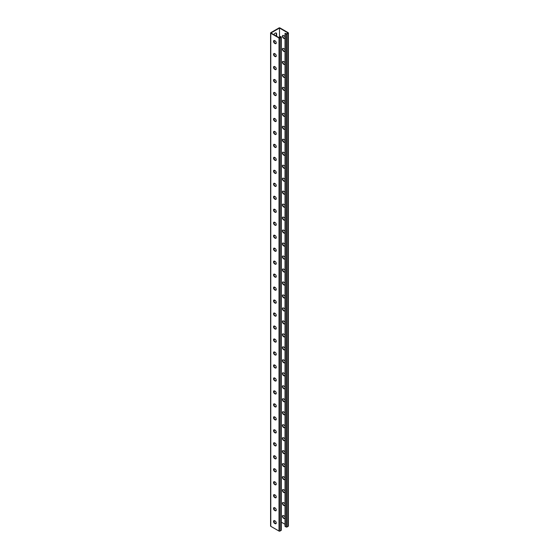 <?xml version="1.0" encoding="UTF-8"?>
<svg xmlns="http://www.w3.org/2000/svg" width="559" height="559" viewBox="0 0 559 559"><rect width="100%" height="100%" fill="white"/><g stroke="black" fill="none" stroke-linecap="round" stroke-linejoin="round"><path stroke-width="0.84" d="M279.5 28.048L279.5 37.907L270.961 32.981L279.5 28.048L288.039 32.981L286.578 33.819L285.006 33.302L285.006 526.347L286.075 526.962L286.075 33.917L285.006 33.302M275.161 40.933A1.984 1.146 -60 0 1 274.238 40.989A1.984 1.146 -60 0 1 273.966 40.702M273.98 34.721A1.984 1.146 -60 0 1 276.223 33.009A1.984 1.146 -60 0 1 276.635 33.917L276.635 36.251M275.161 53.909A1.984 1.146 -60 0 1 274.238 53.964A1.984 1.146 -60 0 1 273.966 53.678M275.161 261.507A1.984 1.146 -60 0 1 274.238 261.563A1.984 1.146 -60 0 1 273.966 261.277M275.161 274.476A1.984 1.146 -60 0 1 274.238 274.539A1.984 1.146 -60 0 1 273.966 274.252M275.161 248.531A1.984 1.146 -60 0 1 274.238 248.587A1.984 1.146 -60 0 1 273.966 248.301M275.161 235.556A1.984 1.146 -60 0 1 274.238 235.612A1.984 1.146 -60 0 1 273.966 235.325M275.161 222.58A1.984 1.146 -60 0 1 274.238 222.636A1.984 1.146 -60 0 1 273.966 222.349M275.161 209.604A1.984 1.146 -60 0 1 274.238 209.667A1.984 1.146 -60 0 1 273.966 209.373M275.161 196.628A1.984 1.146 -60 0 1 274.238 196.691A1.984 1.146 -60 0 1 273.966 196.405M275.161 183.652A1.984 1.146 -60 0 1 274.238 183.715A1.984 1.146 -60 0 1 273.966 183.429M275.161 170.684A1.984 1.146 -60 0 1 274.238 170.74A1.984 1.146 -60 0 1 273.966 170.453M275.161 157.708A1.984 1.146 -60 0 1 274.238 157.764A1.984 1.146 -60 0 1 273.966 157.477M275.161 144.732A1.984 1.146 -60 0 1 274.238 144.788A1.984 1.146 -60 0 1 273.966 144.501M275.161 131.756A1.984 1.146 -60 0 1 274.238 131.812A1.984 1.146 -60 0 1 273.966 131.526M275.161 118.781A1.984 1.146 -60 0 1 274.238 118.843A1.984 1.146 -60 0 1 273.966 118.55M275.161 105.805A1.984 1.146 -60 0 1 274.238 105.868A1.984 1.146 -60 0 1 273.966 105.574M275.161 92.829A1.984 1.146 -60 0 1 274.238 92.892A1.984 1.146 -60 0 1 273.966 92.605M275.161 79.853A1.984 1.146 -60 0 1 274.238 79.916A1.984 1.146 -60 0 1 273.966 79.63M275.161 66.884A1.984 1.146 -60 0 1 274.238 66.94A1.984 1.146 -60 0 1 273.966 66.654M276.048 523.601A1.656 0.957 60 0 1 275.412 523.455L276.244 522.972M273.966 520.771A1.984 1.146 120 0 0 274.238 521.058A1.984 1.146 120 0 0 275.161 521.002M273.966 507.796A1.984 1.146 120 0 0 274.238 508.089A1.984 1.146 120 0 0 275.161 508.026M273.966 300.197A1.984 1.146 120 0 0 274.238 300.49A1.984 1.146 120 0 0 275.161 300.428M273.966 287.228A1.984 1.146 120 0 0 274.238 287.515A1.984 1.146 120 0 0 275.161 287.452M273.966 313.173A1.984 1.146 120 0 0 274.238 313.466A1.984 1.146 120 0 0 275.161 313.403M273.966 326.149A1.984 1.146 120 0 0 274.238 326.435A1.984 1.146 120 0 0 275.161 326.379M273.966 339.124A1.984 1.146 120 0 0 274.238 339.411A1.984 1.146 120 0 0 275.161 339.355M273.966 352.1A1.984 1.146 120 0 0 274.238 352.387A1.984 1.146 120 0 0 275.161 352.331M273.966 365.076A1.984 1.146 120 0 0 274.238 365.362A1.984 1.146 120 0 0 275.161 365.306M273.966 378.052A1.984 1.146 120 0 0 274.238 378.338A1.984 1.146 120 0 0 275.161 378.275M273.966 391.027A1.984 1.146 120 0 0 274.238 391.314A1.984 1.146 120 0 0 275.161 391.251M273.966 403.996A1.984 1.146 120 0 0 274.238 404.29A1.984 1.146 120 0 0 275.161 404.227M273.966 416.972A1.984 1.146 120 0 0 274.238 417.259A1.984 1.146 120 0 0 275.161 417.203M273.966 429.948A1.984 1.146 120 0 0 274.238 430.234A1.984 1.146 120 0 0 275.161 430.178M273.966 442.924A1.984 1.146 120 0 0 274.238 443.21A1.984 1.146 120 0 0 275.161 443.154M273.966 455.899A1.984 1.146 120 0 0 274.238 456.186A1.984 1.146 120 0 0 275.161 456.13M273.966 468.875A1.984 1.146 120 0 0 274.238 469.162A1.984 1.146 120 0 0 275.161 469.099M273.966 481.851A1.984 1.146 120 0 0 274.238 482.137A1.984 1.146 120 0 0 275.161 482.075M273.966 494.82A1.984 1.146 120 0 0 274.238 495.113A1.984 1.146 120 0 0 275.161 495.05M274.825 40.737A1.984 1.146 -60 0 1 274.085 40.87M276.041 32.939A1.984 1.146 -60 0 1 276.3 33.722L276.3 36.062M274.825 53.713A1.984 1.146 -60 0 1 274.085 53.846M274.825 261.312A1.984 1.146 -60 0 1 274.085 261.444M274.825 274.28A1.984 1.146 -60 0 1 274.085 274.413M274.825 248.336A1.984 1.146 -60 0 1 274.085 248.469M274.825 235.36A1.984 1.146 -60 0 1 274.085 235.493M274.825 222.384A1.984 1.146 -60 0 1 274.085 222.517M274.825 209.408A1.984 1.146 -60 0 1 274.085 209.541M274.825 196.433A1.984 1.146 -60 0 1 274.085 196.565M274.825 183.457A1.984 1.146 -60 0 1 274.085 183.59M274.825 170.481A1.984 1.146 -60 0 1 274.085 170.614M274.825 157.512A1.984 1.146 -60 0 1 274.085 157.645M274.825 144.536A1.984 1.146 -60 0 1 274.085 144.669M274.825 131.561A1.984 1.146 -60 0 1 274.085 131.693M274.825 118.585A1.984 1.146 -60 0 1 274.085 118.718M274.825 105.609A1.984 1.146 -60 0 1 274.085 105.742M274.825 92.633A1.984 1.146 -60 0 1 274.085 92.766M274.825 79.657A1.984 1.146 -60 0 1 274.085 79.79M274.825 66.689A1.984 1.146 -60 0 1 274.085 66.821M270.584 32.981A0.713 0.412 0 0 0 270.794 33.267L278.997 38.005A0.713 0.412 0 0 0 280.003 38.005L281.128 37.355A0.713 0.412 0 0 0 281.338 37.062L281.338 530.107A0.713 0.412 0 0 1 281.128 530.4L280.003 531.05A0.713 0.412 0 0 1 278.997 531.05L270.794 526.312A0.713 0.412 0 0 1 270.584 526.019L270.584 32.981A0.713 0.412 0 0 1 270.794 32.688L278.997 27.95A0.713 0.412 180 0 1 280.003 27.95L288.206 32.688A0.713 0.412 180 0 1 288.206 33.267L287.081 33.917A0.713 0.412 180 0 1 286.075 33.917M274.085 520.939A1.984 1.146 120 0 0 274.825 520.806M274.085 507.963A1.984 1.146 120 0 0 274.825 507.831M274.085 300.365A1.984 1.146 120 0 0 274.825 300.232M274.085 287.389A1.984 1.146 120 0 0 274.825 287.256M274.085 313.34A1.984 1.146 120 0 0 274.825 313.208M274.085 326.316A1.984 1.146 120 0 0 274.825 326.183M274.085 339.292A1.984 1.146 120 0 0 274.825 339.159M274.085 352.268A1.984 1.146 120 0 0 274.825 352.135M274.085 365.237A1.984 1.146 120 0 0 274.825 365.104M274.085 378.212A1.984 1.146 120 0 0 274.825 378.08M274.085 391.188A1.984 1.146 120 0 0 274.825 391.055M274.085 404.164A1.984 1.146 120 0 0 274.825 404.031M274.085 417.14A1.984 1.146 120 0 0 274.825 417.007M274.085 430.116A1.984 1.146 120 0 0 274.825 429.983M274.085 443.091A1.984 1.146 120 0 0 274.825 442.959M274.085 456.067A1.984 1.146 120 0 0 274.825 455.934M274.085 469.036A1.984 1.146 120 0 0 274.825 468.903M274.085 482.012A1.984 1.146 120 0 0 274.825 481.879M274.085 494.988A1.984 1.146 120 0 0 274.825 494.855M285.006 270.682A1.656 0.957 -120 0 0 283.951 269.305L283.588 269.096A1.656 0.957 -120 0 0 282.763 269.012A1.656 0.957 -120 0 0 282.512 270.339A1.656 0.957 -120 0 0 283.588 271.793L283.951 272.002A1.656 0.957 -120 0 0 284.776 272.079A1.656 0.957 -120 0 0 285.006 271.842M285.006 257.706A1.656 0.957 -120 0 0 283.951 256.329L283.588 256.12A1.656 0.957 -120 0 0 282.763 256.036A1.656 0.957 -120 0 0 282.512 257.364A1.656 0.957 -120 0 0 283.588 258.817L283.951 259.027A1.656 0.957 -120 0 0 284.776 259.11A1.656 0.957 -120 0 0 285.006 258.866M285.006 244.737A1.656 0.957 -120 0 0 283.951 243.354L283.588 243.144A1.656 0.957 -120 0 0 282.763 243.06A1.656 0.957 -120 0 0 282.512 244.388A1.656 0.957 -120 0 0 283.588 245.841L283.951 246.051A1.656 0.957 -120 0 0 284.776 246.135A1.656 0.957 -120 0 0 285.006 245.89M285.006 231.761A1.656 0.957 -120 0 0 283.951 230.378L283.588 230.168A1.656 0.957 -120 0 0 282.763 230.084A1.656 0.957 -120 0 0 282.512 231.412A1.656 0.957 -120 0 0 283.588 232.865L283.951 233.075A1.656 0.957 -120 0 0 284.776 233.159A1.656 0.957 -120 0 0 285.006 232.914M285.006 218.786A1.656 0.957 -120 0 0 283.951 217.402L283.588 217.192A1.656 0.957 -120 0 0 282.763 217.116A1.656 0.957 -120 0 0 282.512 218.436A1.656 0.957 -120 0 0 283.588 219.897L283.951 220.099A1.656 0.957 -120 0 0 284.776 220.183A1.656 0.957 -120 0 0 285.006 219.939M285.006 205.81A1.656 0.957 -120 0 0 283.951 204.426L283.588 204.217A1.656 0.957 -120 0 0 282.763 204.14A1.656 0.957 -120 0 0 282.512 205.46A1.656 0.957 -120 0 0 283.588 206.921L283.951 207.123A1.656 0.957 -120 0 0 284.776 207.207A1.656 0.957 -120 0 0 285.006 206.963M285.006 192.834A1.656 0.957 -120 0 0 283.951 191.451L283.588 191.248A1.656 0.957 -120 0 0 282.763 191.164A1.656 0.957 -120 0 0 282.512 192.485A1.656 0.957 -120 0 0 283.588 193.945L283.951 194.155A1.656 0.957 -120 0 0 284.776 194.232A1.656 0.957 -120 0 0 285.006 193.987M285.006 179.858A1.656 0.957 -120 0 0 283.951 178.475L283.588 178.272A1.656 0.957 -120 0 0 282.763 178.188A1.656 0.957 -120 0 0 282.512 179.516A1.656 0.957 -120 0 0 283.588 180.969L283.951 181.179A1.656 0.957 -120 0 0 284.776 181.256A1.656 0.957 -120 0 0 285.006 181.011M285.006 166.882A1.656 0.957 -120 0 0 283.951 165.506L283.588 165.296A1.656 0.957 -120 0 0 282.763 165.212A1.656 0.957 -120 0 0 282.512 166.54A1.656 0.957 -120 0 0 283.588 167.993L283.951 168.203A1.656 0.957 -120 0 0 284.776 168.287A1.656 0.957 -120 0 0 285.006 168.042M285.02 153.942A1.656 0.957 -120 0 0 283.951 152.53L283.588 152.321A1.656 0.957 -120 0 0 282.763 152.237A1.656 0.957 -120 0 0 282.512 153.564A1.656 0.957 -120 0 0 283.588 155.018L283.951 155.227A1.656 0.957 -120 0 0 284.776 155.311A1.656 0.957 -120 0 0 285.083 154.871M285.02 140.966A1.656 0.957 -120 0 0 283.951 139.554L283.588 139.345A1.656 0.957 -120 0 0 282.763 139.261A1.656 0.957 -120 0 0 282.512 140.588A1.656 0.957 -120 0 0 283.588 142.042L283.951 142.252A1.656 0.957 -120 0 0 284.776 142.335A1.656 0.957 -120 0 0 285.083 141.895M285.02 127.997A1.656 0.957 -120 0 0 283.951 126.579L283.588 126.369A1.656 0.957 -120 0 0 282.763 126.292A1.656 0.957 -120 0 0 282.512 127.613A1.656 0.957 -120 0 0 283.588 129.066L283.951 129.276A1.656 0.957 -120 0 0 284.776 129.36A1.656 0.957 -120 0 0 285.083 128.919M285.02 115.021A1.656 0.957 -120 0 0 283.951 113.603L283.588 113.393A1.656 0.957 -120 0 0 282.763 113.316A1.656 0.957 -120 0 0 282.512 114.637A1.656 0.957 -120 0 0 283.588 116.097L283.951 116.3A1.656 0.957 -120 0 0 284.776 116.384A1.656 0.957 -120 0 0 285.083 115.944M285.02 102.045A1.656 0.957 -120 0 0 283.951 100.627L283.588 100.424A1.656 0.957 -120 0 0 282.763 100.34A1.656 0.957 -120 0 0 282.512 101.661A1.656 0.957 -120 0 0 283.588 103.122L283.951 103.324A1.656 0.957 -120 0 0 284.776 103.408A1.656 0.957 -120 0 0 285.083 102.968M285.02 89.07A1.656 0.957 -120 0 0 283.951 87.651L283.588 87.449A1.656 0.957 -120 0 0 282.763 87.365A1.656 0.957 -120 0 0 282.512 88.685A1.656 0.957 -120 0 0 283.588 90.146L283.951 90.355A1.656 0.957 -120 0 0 284.776 90.432A1.656 0.957 -120 0 0 285.083 89.992M285.02 76.094A1.656 0.957 -120 0 0 283.951 74.682L283.588 74.473A1.656 0.957 -120 0 0 282.763 74.389A1.656 0.957 -120 0 0 282.512 75.717A1.656 0.957 -120 0 0 283.588 77.17L283.951 77.38A1.656 0.957 -120 0 0 284.776 77.456A1.656 0.957 -120 0 0 285.083 77.023M285.02 63.118A1.656 0.957 -120 0 0 283.951 61.707L283.588 61.497A1.656 0.957 -120 0 0 282.763 61.413A1.656 0.957 -120 0 0 282.512 62.741A1.656 0.957 -120 0 0 283.588 64.194L283.951 64.404A1.656 0.957 -120 0 0 284.776 64.488A1.656 0.957 -120 0 0 285.083 64.047M285.02 50.142A1.656 0.957 -120 0 0 283.951 48.731L283.588 48.521A1.656 0.957 -120 0 0 282.763 48.437A1.656 0.957 -120 0 0 282.512 49.765A1.656 0.957 -120 0 0 283.588 51.218L283.951 51.428A1.656 0.957 -120 0 0 284.776 51.512A1.656 0.957 -120 0 0 285.083 51.072M285.02 37.174A1.656 0.957 -120 0 0 283.951 35.755L283.588 35.545A1.656 0.957 -120 0 0 282.763 35.462A1.656 0.957 -120 0 0 282.512 36.789A1.656 0.957 -120 0 0 283.588 38.243L283.951 38.452A1.656 0.957 -120 0 0 284.776 38.536A1.656 0.957 -120 0 0 285.083 38.096M281.338 522.155L285.055 524.3M285.006 284.81A1.656 0.957 60 0 1 284.776 285.055A1.656 0.957 60 0 1 283.951 284.978L283.588 284.769A1.656 0.957 60 0 1 282.512 283.308A1.656 0.957 60 0 1 282.763 281.988A1.656 0.957 60 0 1 283.588 282.071L283.951 282.274A1.656 0.957 60 0 1 285.006 283.658M285.006 297.786A1.656 0.957 60 0 1 284.776 298.031A1.656 0.957 60 0 1 283.951 297.947L283.588 297.744A1.656 0.957 60 0 1 282.512 296.284A1.656 0.957 60 0 1 282.763 294.963A1.656 0.957 60 0 1 283.588 295.047L283.951 295.25A1.656 0.957 60 0 1 285.006 296.633M285.006 310.762A1.656 0.957 60 0 1 284.776 311.007A1.656 0.957 60 0 1 283.951 310.923L283.588 310.72A1.656 0.957 60 0 1 282.512 309.26A1.656 0.957 60 0 1 282.763 307.939A1.656 0.957 60 0 1 283.588 308.016L283.951 308.226A1.656 0.957 60 0 1 285.006 309.609M285.006 323.738A1.656 0.957 60 0 1 284.776 323.982A1.656 0.957 60 0 1 283.951 323.899L283.588 323.689A1.656 0.957 60 0 1 282.512 322.236A1.656 0.957 60 0 1 282.763 320.915A1.656 0.957 60 0 1 283.588 320.992L283.951 321.201A1.656 0.957 60 0 1 285.006 322.585M285.006 336.714A1.656 0.957 60 0 1 284.776 336.958A1.656 0.957 60 0 1 283.951 336.874L283.588 336.665A1.656 0.957 60 0 1 282.512 335.211A1.656 0.957 60 0 1 282.763 333.884A1.656 0.957 60 0 1 283.588 333.968L283.951 334.177A1.656 0.957 60 0 1 285.006 335.561M285.006 349.689A1.656 0.957 60 0 1 284.776 349.934A1.656 0.957 60 0 1 283.951 349.85L283.588 349.641A1.656 0.957 60 0 1 282.512 348.187A1.656 0.957 60 0 1 282.763 346.859A1.656 0.957 60 0 1 283.588 346.943L283.951 347.153A1.656 0.957 60 0 1 285.006 348.53M285.006 362.665A1.656 0.957 60 0 1 284.776 362.91A1.656 0.957 60 0 1 283.951 362.826L283.588 362.616A1.656 0.957 60 0 1 282.512 361.163A1.656 0.957 60 0 1 282.763 359.835A1.656 0.957 60 0 1 283.588 359.919L283.951 360.129A1.656 0.957 60 0 1 285.006 361.505M285.006 375.634A1.656 0.957 60 0 1 284.776 375.879A1.656 0.957 60 0 1 283.951 375.802L283.588 375.592A1.656 0.957 60 0 1 282.512 374.139A1.656 0.957 60 0 1 282.763 372.811A1.656 0.957 60 0 1 283.588 372.895L283.951 373.098A1.656 0.957 60 0 1 285.006 374.481M285.006 388.61A1.656 0.957 60 0 1 284.776 388.854A1.656 0.957 60 0 1 283.951 388.778L283.588 388.568A1.656 0.957 60 0 1 282.512 387.108A1.656 0.957 60 0 1 282.763 385.787A1.656 0.957 60 0 1 283.588 385.871L283.951 386.073A1.656 0.957 60 0 1 285.006 387.457M285.083 401.39A1.656 0.957 60 0 1 284.776 401.83A1.656 0.957 60 0 1 283.951 401.746L283.588 401.544A1.656 0.957 60 0 1 282.512 400.083A1.656 0.957 60 0 1 282.763 398.763A1.656 0.957 60 0 1 283.588 398.84L283.951 399.049A1.656 0.957 60 0 1 285.02 400.468M285.083 414.366A1.656 0.957 60 0 1 284.776 414.806A1.656 0.957 60 0 1 283.951 414.722L283.588 414.519A1.656 0.957 60 0 1 282.512 413.059A1.656 0.957 60 0 1 282.763 411.738A1.656 0.957 60 0 1 283.588 411.815L283.951 412.025A1.656 0.957 60 0 1 285.02 413.443M285.083 427.342A1.656 0.957 60 0 1 284.776 427.782A1.656 0.957 60 0 1 283.951 427.698L283.588 427.488A1.656 0.957 60 0 1 282.512 426.035A1.656 0.957 60 0 1 282.763 424.707A1.656 0.957 60 0 1 283.588 424.791L283.951 425.001A1.656 0.957 60 0 1 285.02 426.419M285.083 440.317A1.656 0.957 60 0 1 284.776 440.758A1.656 0.957 60 0 1 283.951 440.674L283.588 440.464A1.656 0.957 60 0 1 282.512 439.011A1.656 0.957 60 0 1 282.763 437.683A1.656 0.957 60 0 1 283.588 437.767L283.951 437.976A1.656 0.957 60 0 1 285.02 439.388M285.083 453.293A1.656 0.957 60 0 1 284.776 453.733A1.656 0.957 60 0 1 283.951 453.649L283.588 453.44A1.656 0.957 60 0 1 282.512 451.986A1.656 0.957 60 0 1 282.763 450.659A1.656 0.957 60 0 1 283.588 450.743L283.951 450.952A1.656 0.957 60 0 1 285.02 452.364M285.083 466.269A1.656 0.957 60 0 1 284.776 466.702A1.656 0.957 60 0 1 283.951 466.625L283.588 466.416A1.656 0.957 60 0 1 282.512 464.962A1.656 0.957 60 0 1 282.763 463.635A1.656 0.957 60 0 1 283.588 463.718L283.951 463.928A1.656 0.957 60 0 1 285.02 465.34M285.083 479.238A1.656 0.957 60 0 1 284.776 479.678A1.656 0.957 60 0 1 283.951 479.601L283.588 479.391A1.656 0.957 60 0 1 282.512 477.931A1.656 0.957 60 0 1 282.763 476.61A1.656 0.957 60 0 1 283.588 476.694L283.951 476.897A1.656 0.957 60 0 1 285.02 478.315M285.083 492.213A1.656 0.957 60 0 1 284.776 492.654A1.656 0.957 60 0 1 283.951 492.57L283.588 492.367A1.656 0.957 60 0 1 282.512 490.907A1.656 0.957 60 0 1 282.763 489.586A1.656 0.957 60 0 1 283.588 489.67L283.951 489.873A1.656 0.957 60 0 1 285.02 491.291M285.083 505.189A1.656 0.957 60 0 1 284.776 505.629A1.656 0.957 60 0 1 283.951 505.546L283.588 505.343A1.656 0.957 60 0 1 282.512 503.883A1.656 0.957 60 0 1 282.763 502.562A1.656 0.957 60 0 1 283.588 502.639L283.951 502.848A1.656 0.957 60 0 1 285.02 504.267M285.083 518.165A1.656 0.957 60 0 1 284.776 518.605A1.656 0.957 60 0 1 283.951 518.521L283.588 518.319A1.656 0.957 60 0 1 282.512 516.858A1.656 0.957 60 0 1 282.763 515.538A1.656 0.957 60 0 1 283.588 515.615L283.951 515.824A1.656 0.957 60 0 1 285.02 517.243M284.929 271.953A1.656 0.957 60 0 1 284.286 271.807L283.93 271.597A1.656 0.957 60 0 1 282.896 270.297A1.656 0.957 60 0 1 282.952 268.942M284.929 258.978A1.656 0.957 60 0 1 284.286 258.831L283.93 258.621A1.656 0.957 60 0 1 282.896 257.322A1.656 0.957 60 0 1 282.952 255.973M284.929 246.002A1.656 0.957 60 0 1 284.286 245.855L283.93 245.646A1.656 0.957 60 0 1 282.896 244.346A1.656 0.957 60 0 1 282.952 242.997M284.929 233.033A1.656 0.957 60 0 1 284.286 232.879L283.93 232.677A1.656 0.957 60 0 1 282.896 231.37A1.656 0.957 60 0 1 282.952 230.022M284.929 220.057A1.656 0.957 60 0 1 284.286 219.904L283.93 219.701A1.656 0.957 60 0 1 282.896 218.394A1.656 0.957 60 0 1 282.952 217.046M284.929 207.082A1.656 0.957 60 0 1 284.286 206.935L283.93 206.725A1.656 0.957 60 0 1 282.896 205.426A1.656 0.957 60 0 1 282.952 204.07M284.929 194.106A1.656 0.957 60 0 1 284.286 193.959L283.93 193.749A1.656 0.957 60 0 1 282.896 192.45A1.656 0.957 60 0 1 282.952 191.094M284.929 181.13A1.656 0.957 60 0 1 284.286 180.983L283.93 180.774A1.656 0.957 60 0 1 282.896 179.474A1.656 0.957 60 0 1 282.952 178.118M284.929 168.154A1.656 0.957 60 0 1 284.286 168.007L283.93 167.798A1.656 0.957 60 0 1 282.896 166.498A1.656 0.957 60 0 1 282.952 165.15M284.929 155.178A1.656 0.957 60 0 1 284.286 155.032L283.93 154.822A1.656 0.957 60 0 1 282.896 153.522A1.656 0.957 60 0 1 282.952 152.174M284.929 142.21A1.656 0.957 60 0 1 284.286 142.056L283.93 141.853A1.656 0.957 60 0 1 282.896 140.547A1.656 0.957 60 0 1 282.952 139.198M284.929 129.234A1.656 0.957 60 0 1 284.286 129.08L283.93 128.877A1.656 0.957 60 0 1 282.896 127.571A1.656 0.957 60 0 1 282.952 126.222M284.929 116.258A1.656 0.957 60 0 1 284.286 116.104L283.93 115.902A1.656 0.957 60 0 1 282.896 114.602A1.656 0.957 60 0 1 282.952 113.246M284.929 103.282A1.656 0.957 60 0 1 284.286 103.135L283.93 102.926A1.656 0.957 60 0 1 282.896 101.626A1.656 0.957 60 0 1 282.952 100.271M284.929 90.306A1.656 0.957 60 0 1 284.286 90.16L283.93 89.95A1.656 0.957 60 0 1 282.896 88.65A1.656 0.957 60 0 1 282.952 87.295M284.929 77.331A1.656 0.957 60 0 1 284.286 77.184L283.93 76.974A1.656 0.957 60 0 1 282.896 75.675A1.656 0.957 60 0 1 282.952 74.319M284.929 64.355A1.656 0.957 60 0 1 284.286 64.208L283.93 63.999A1.656 0.957 60 0 1 282.896 62.699A1.656 0.957 60 0 1 282.952 61.35M284.929 51.379A1.656 0.957 60 0 1 284.286 51.232L283.93 51.023A1.656 0.957 60 0 1 282.896 49.723A1.656 0.957 60 0 1 282.952 48.374M284.929 38.41A1.656 0.957 60 0 1 284.286 38.257L283.93 38.054A1.656 0.957 60 0 1 282.896 36.747A1.656 0.957 60 0 1 282.952 35.399M282.952 281.918A1.656 0.957 -120 0 0 282.896 283.273A1.656 0.957 -120 0 0 283.93 284.573L284.286 284.783A1.656 0.957 -120 0 0 284.929 284.929M282.952 294.893A1.656 0.957 -120 0 0 282.896 296.249A1.656 0.957 -120 0 0 283.93 297.549L284.286 297.758A1.656 0.957 -120 0 0 284.929 297.905M282.952 307.869A1.656 0.957 -120 0 0 282.896 309.225A1.656 0.957 -120 0 0 283.93 310.524L284.286 310.727A1.656 0.957 -120 0 0 284.929 310.881M282.952 320.845A1.656 0.957 -120 0 0 282.896 322.194A1.656 0.957 -120 0 0 283.93 323.5L284.286 323.703A1.656 0.957 -120 0 0 284.929 323.857M282.952 333.821A1.656 0.957 -120 0 0 282.896 335.169A1.656 0.957 -120 0 0 283.93 336.476L284.286 336.679A1.656 0.957 -120 0 0 284.929 336.832M282.952 346.797A1.656 0.957 -120 0 0 282.896 348.145A1.656 0.957 -120 0 0 283.93 349.445L284.286 349.654A1.656 0.957 -120 0 0 284.929 349.801M282.952 359.772A1.656 0.957 -120 0 0 282.896 361.121A1.656 0.957 -120 0 0 283.93 362.421L284.286 362.63A1.656 0.957 -120 0 0 284.929 362.777M282.952 372.741A1.656 0.957 -120 0 0 282.896 374.097A1.656 0.957 -120 0 0 283.93 375.396L284.286 375.606A1.656 0.957 -120 0 0 284.929 375.753M282.952 385.717A1.656 0.957 -120 0 0 282.896 387.073A1.656 0.957 -120 0 0 283.93 388.372L284.286 388.582A1.656 0.957 -120 0 0 284.929 388.729M282.952 398.693A1.656 0.957 -120 0 0 282.896 400.048A1.656 0.957 -120 0 0 283.93 401.348L284.286 401.558A1.656 0.957 -120 0 0 284.929 401.704M282.952 411.669A1.656 0.957 -120 0 0 282.896 413.017A1.656 0.957 -120 0 0 283.93 414.324L284.286 414.526A1.656 0.957 -120 0 0 284.929 414.68M282.952 424.644A1.656 0.957 -120 0 0 282.896 425.993A1.656 0.957 -120 0 0 283.93 427.3L284.286 427.502A1.656 0.957 -120 0 0 284.929 427.656M282.952 437.62A1.656 0.957 -120 0 0 282.896 438.969A1.656 0.957 -120 0 0 283.93 440.268L284.286 440.478A1.656 0.957 -120 0 0 284.929 440.625M282.952 450.596A1.656 0.957 -120 0 0 282.896 451.945A1.656 0.957 -120 0 0 283.93 453.244L284.286 453.454A1.656 0.957 -120 0 0 284.929 453.601M282.952 463.565A1.656 0.957 -120 0 0 282.896 464.92A1.656 0.957 -120 0 0 283.93 466.22L284.286 466.43A1.656 0.957 -120 0 0 284.929 466.576M282.952 476.541A1.656 0.957 -120 0 0 282.896 477.896A1.656 0.957 -120 0 0 283.93 479.196L284.286 479.405A1.656 0.957 -120 0 0 284.929 479.552M282.952 489.516A1.656 0.957 -120 0 0 282.896 490.872A1.656 0.957 -120 0 0 283.93 492.172L284.286 492.381A1.656 0.957 -120 0 0 284.929 492.528M282.952 502.492A1.656 0.957 -120 0 0 282.896 503.848A1.656 0.957 -120 0 0 283.93 505.147L284.286 505.35A1.656 0.957 -120 0 0 284.929 505.504M282.952 515.468A1.656 0.957 -120 0 0 282.896 516.816A1.656 0.957 -120 0 0 283.93 518.123L284.286 518.326A1.656 0.957 -120 0 0 284.929 518.479M288.416 32.981L288.416 526.019A0.713 0.412 180 0 1 288.206 526.312L287.081 526.962A0.713 0.412 180 0 1 286.075 526.962M281.338 37.062A0.713 0.412 0 0 0 281.128 36.775L279.724 36.349L280.96 37.062L279.5 37.907M279.724 36.349L279.759 37.76M274.071 274.071A1.656 0.957 -120 0 0 274.022 275.419A1.656 0.957 -120 0 0 275.049 276.726L275.412 276.929A1.656 0.957 -120 0 0 276.048 277.082M274.071 261.095A1.656 0.957 -120 0 0 274.022 262.451A1.656 0.957 -120 0 0 275.049 263.75L275.412 263.953A1.656 0.957 -120 0 0 276.048 264.107M274.071 248.119A1.656 0.957 -120 0 0 274.022 249.475A1.656 0.957 -120 0 0 275.049 250.774L275.412 250.984A1.656 0.957 -120 0 0 276.048 251.131M274.071 235.143A1.656 0.957 -120 0 0 274.022 236.499A1.656 0.957 -120 0 0 275.049 237.799L275.412 238.008A1.656 0.957 -120 0 0 276.048 238.155M274.071 222.168A1.656 0.957 -120 0 0 274.022 223.523A1.656 0.957 -120 0 0 275.049 224.823L275.412 225.032A1.656 0.957 -120 0 0 276.048 225.179M274.071 209.199A1.656 0.957 -120 0 0 274.022 210.547A1.656 0.957 -120 0 0 275.049 211.847L275.412 212.057A1.656 0.957 -120 0 0 276.048 212.203M274.071 196.223A1.656 0.957 -120 0 0 274.022 197.572A1.656 0.957 -120 0 0 275.049 198.871L275.412 199.081A1.656 0.957 -120 0 0 276.048 199.228M274.071 183.247A1.656 0.957 -120 0 0 274.022 184.596A1.656 0.957 -120 0 0 275.049 185.902L275.412 186.105A1.656 0.957 -120 0 0 276.048 186.259M274.071 170.271A1.656 0.957 -120 0 0 274.022 171.62A1.656 0.957 -120 0 0 275.049 172.927L275.412 173.129A1.656 0.957 -120 0 0 276.048 173.283M274.071 157.296A1.656 0.957 -120 0 0 274.022 158.651A1.656 0.957 -120 0 0 275.049 159.951L275.412 160.16A1.656 0.957 -120 0 0 276.048 160.307M274.071 144.32A1.656 0.957 -120 0 0 274.022 145.675A1.656 0.957 -120 0 0 275.049 146.975L275.412 147.185A1.656 0.957 -120 0 0 276.048 147.331M274.071 131.344A1.656 0.957 -120 0 0 274.022 132.7A1.656 0.957 -120 0 0 275.049 133.999L275.412 134.209A1.656 0.957 -120 0 0 276.048 134.356M274.071 118.375A1.656 0.957 -120 0 0 274.022 119.724A1.656 0.957 -120 0 0 275.049 121.023L275.412 121.233A1.656 0.957 -120 0 0 276.048 121.38M274.071 105.399A1.656 0.957 -120 0 0 274.022 106.748A1.656 0.957 -120 0 0 275.049 108.048L275.412 108.257A1.656 0.957 -120 0 0 276.048 108.404M274.071 92.424A1.656 0.957 -120 0 0 274.022 93.772A1.656 0.957 -120 0 0 275.049 95.072L275.412 95.282A1.656 0.957 -120 0 0 276.048 95.435M274.071 79.448A1.656 0.957 -120 0 0 274.022 80.796A1.656 0.957 -120 0 0 275.049 82.103L275.412 82.306A1.656 0.957 -120 0 0 276.048 82.459M274.071 66.472A1.656 0.957 -120 0 0 274.022 67.821A1.656 0.957 -120 0 0 275.049 69.127L275.412 69.33A1.656 0.957 -120 0 0 276.048 69.484M274.071 53.496A1.656 0.957 -120 0 0 274.022 54.852A1.656 0.957 -120 0 0 275.049 56.152L275.412 56.361A1.656 0.957 -120 0 0 276.048 56.508M274.071 40.521A1.656 0.957 -120 0 0 274.022 41.876A1.656 0.957 -120 0 0 275.049 43.176L275.412 43.385A1.656 0.957 -120 0 0 276.048 43.532M276.048 290.058A1.656 0.957 60 0 1 275.412 289.904L275.049 289.695A1.656 0.957 60 0 1 274.022 288.395A1.656 0.957 60 0 1 274.071 287.046M276.048 303.027A1.656 0.957 60 0 1 275.412 302.88L275.049 302.671A1.656 0.957 60 0 1 274.022 301.371A1.656 0.957 60 0 1 274.071 300.022M276.048 316.003A1.656 0.957 60 0 1 275.412 315.856L275.049 315.646A1.656 0.957 60 0 1 274.022 314.347A1.656 0.957 60 0 1 274.071 312.998M276.048 328.978A1.656 0.957 60 0 1 275.412 328.832L275.049 328.622A1.656 0.957 60 0 1 274.022 327.322A1.656 0.957 60 0 1 274.071 325.967M276.048 341.954A1.656 0.957 60 0 1 275.412 341.808L275.049 341.598A1.656 0.957 60 0 1 274.022 340.298A1.656 0.957 60 0 1 274.071 338.943M276.048 354.93A1.656 0.957 60 0 1 275.412 354.783L275.049 354.574A1.656 0.957 60 0 1 274.022 353.274A1.656 0.957 60 0 1 274.071 351.918M276.048 367.906A1.656 0.957 60 0 1 275.412 367.752L275.049 367.549A1.656 0.957 60 0 1 274.022 366.243A1.656 0.957 60 0 1 274.071 364.894M276.048 380.882A1.656 0.957 60 0 1 275.412 380.728L275.049 380.525A1.656 0.957 60 0 1 274.022 379.219A1.656 0.957 60 0 1 274.071 377.87M276.048 393.85A1.656 0.957 60 0 1 275.412 393.704L275.049 393.494A1.656 0.957 60 0 1 274.022 392.194A1.656 0.957 60 0 1 274.071 390.846M276.048 406.826A1.656 0.957 60 0 1 275.412 406.679L275.049 406.47A1.656 0.957 60 0 1 274.022 405.17A1.656 0.957 60 0 1 274.071 403.822M276.048 419.802A1.656 0.957 60 0 1 275.412 419.655L275.049 419.446A1.656 0.957 60 0 1 274.022 418.146A1.656 0.957 60 0 1 274.071 416.79M276.048 432.778A1.656 0.957 60 0 1 275.412 432.631L275.049 432.421A1.656 0.957 60 0 1 274.022 431.122A1.656 0.957 60 0 1 274.071 429.766M276.048 445.754A1.656 0.957 60 0 1 275.412 445.607L275.049 445.397A1.656 0.957 60 0 1 274.022 444.098A1.656 0.957 60 0 1 274.071 442.742M276.048 458.729A1.656 0.957 60 0 1 275.412 458.576L275.049 458.373A1.656 0.957 60 0 1 274.022 457.073A1.656 0.957 60 0 1 274.071 455.718M276.048 471.705A1.656 0.957 60 0 1 275.412 471.551L275.049 471.349A1.656 0.957 60 0 1 274.022 470.042A1.656 0.957 60 0 1 274.071 468.694M276.048 484.681A1.656 0.957 60 0 1 275.412 484.527L275.049 484.318A1.656 0.957 60 0 1 274.022 483.018A1.656 0.957 60 0 1 274.071 481.669M276.048 497.65A1.656 0.957 60 0 1 275.412 497.503L275.049 497.293A1.656 0.957 60 0 1 274.022 495.994A1.656 0.957 60 0 1 274.071 494.645M276.048 510.626A1.656 0.957 60 0 1 275.412 510.479L275.049 510.269A1.656 0.957 60 0 1 274.022 508.969A1.656 0.957 60 0 1 274.071 507.621M275.07 523.65A1.656 0.957 -120 0 0 275.901 523.727A1.656 0.957 -120 0 0 276.153 522.406A1.656 0.957 -120 0 0 275.07 520.946L274.714 520.743A1.656 0.957 -120 0 0 273.889 520.66A1.656 0.957 -120 0 0 273.63 521.987A1.656 0.957 -120 0 0 274.714 523.441L275.412 523.455L275.049 523.245A1.656 0.957 60 0 1 274.022 521.945A1.656 0.957 60 0 1 274.071 520.59M274.714 274.217L275.07 274.427A1.656 0.957 60 0 1 276.153 275.88A1.656 0.957 60 0 1 275.901 277.208A1.656 0.957 60 0 1 275.07 277.124L274.714 276.915A1.656 0.957 60 0 1 273.63 275.461A1.656 0.957 60 0 1 273.889 274.141A1.656 0.957 60 0 1 274.714 274.217M274.714 261.242L275.07 261.451A1.656 0.957 60 0 1 276.153 262.912A1.656 0.957 60 0 1 275.901 264.232A1.656 0.957 60 0 1 275.07 264.148L274.714 263.946A1.656 0.957 60 0 1 273.63 262.485A1.656 0.957 60 0 1 273.889 261.165A1.656 0.957 60 0 1 274.714 261.242M274.714 248.273L275.07 248.476A1.656 0.957 60 0 1 276.153 249.936A1.656 0.957 60 0 1 275.901 251.257A1.656 0.957 60 0 1 275.07 251.173L274.714 250.97A1.656 0.957 60 0 1 273.63 249.51A1.656 0.957 60 0 1 273.889 248.189A1.656 0.957 60 0 1 274.714 248.273M274.714 235.297L275.07 235.5A1.656 0.957 60 0 1 276.153 236.96A1.656 0.957 60 0 1 275.901 238.281A1.656 0.957 60 0 1 275.07 238.204L274.714 237.994A1.656 0.957 60 0 1 273.63 236.534A1.656 0.957 60 0 1 273.889 235.213A1.656 0.957 60 0 1 274.714 235.297M274.714 222.321L275.07 222.524A1.656 0.957 60 0 1 276.153 223.984A1.656 0.957 60 0 1 275.901 225.305A1.656 0.957 60 0 1 275.07 225.228L274.714 225.018A1.656 0.957 60 0 1 273.63 223.565A1.656 0.957 60 0 1 273.889 222.237A1.656 0.957 60 0 1 274.714 222.321M274.714 209.346L275.07 209.555A1.656 0.957 60 0 1 276.153 211.009A1.656 0.957 60 0 1 275.901 212.336A1.656 0.957 60 0 1 275.07 212.252L274.714 212.043A1.656 0.957 60 0 1 273.63 210.589A1.656 0.957 60 0 1 273.889 209.262A1.656 0.957 60 0 1 274.714 209.346M274.714 196.37L275.07 196.579A1.656 0.957 60 0 1 276.153 198.033A1.656 0.957 60 0 1 275.901 199.36A1.656 0.957 60 0 1 275.07 199.277L274.714 199.067A1.656 0.957 60 0 1 273.63 197.613A1.656 0.957 60 0 1 273.889 196.286A1.656 0.957 60 0 1 274.714 196.37M274.714 183.394L275.07 183.604A1.656 0.957 60 0 1 276.153 185.057A1.656 0.957 60 0 1 275.901 186.385A1.656 0.957 60 0 1 275.07 186.301L274.714 186.091A1.656 0.957 60 0 1 273.63 184.638A1.656 0.957 60 0 1 273.889 183.31A1.656 0.957 60 0 1 274.714 183.394M274.714 170.418L275.07 170.628A1.656 0.957 60 0 1 276.153 172.081A1.656 0.957 60 0 1 275.901 173.409A1.656 0.957 60 0 1 275.07 173.325L274.714 173.122A1.656 0.957 60 0 1 273.63 171.662A1.656 0.957 60 0 1 273.889 170.341A1.656 0.957 60 0 1 274.714 170.418M274.714 157.442L275.07 157.652A1.656 0.957 60 0 1 276.153 159.112A1.656 0.957 60 0 1 275.901 160.433A1.656 0.957 60 0 1 275.07 160.349L274.714 160.147A1.656 0.957 60 0 1 273.63 158.686A1.656 0.957 60 0 1 273.889 157.365A1.656 0.957 60 0 1 274.714 157.442M274.714 144.474L275.07 144.676A1.656 0.957 60 0 1 276.153 146.137A1.656 0.957 60 0 1 275.901 147.457A1.656 0.957 60 0 1 275.07 147.38L274.714 147.171A1.656 0.957 60 0 1 273.63 145.71A1.656 0.957 60 0 1 273.889 144.39A1.656 0.957 60 0 1 274.714 144.474M274.714 131.498L275.07 131.7A1.656 0.957 60 0 1 276.153 133.161A1.656 0.957 60 0 1 275.901 134.481A1.656 0.957 60 0 1 275.07 134.405L274.714 134.195A1.656 0.957 60 0 1 273.63 132.742A1.656 0.957 60 0 1 273.889 131.414A1.656 0.957 60 0 1 274.714 131.498M274.714 118.522L275.07 118.732A1.656 0.957 60 0 1 276.153 120.185A1.656 0.957 60 0 1 275.901 121.506A1.656 0.957 60 0 1 275.07 121.429L274.714 121.219A1.656 0.957 60 0 1 273.63 119.766A1.656 0.957 60 0 1 273.889 118.438A1.656 0.957 60 0 1 274.714 118.522M274.714 105.546L275.07 105.756A1.656 0.957 60 0 1 276.153 107.209A1.656 0.957 60 0 1 275.901 108.537A1.656 0.957 60 0 1 275.07 108.453L274.714 108.243A1.656 0.957 60 0 1 273.63 106.79A1.656 0.957 60 0 1 273.889 105.462A1.656 0.957 60 0 1 274.714 105.546M274.714 92.57L275.07 92.78A1.656 0.957 60 0 1 276.153 94.233A1.656 0.957 60 0 1 275.901 95.561A1.656 0.957 60 0 1 275.07 95.477L274.714 95.268A1.656 0.957 60 0 1 273.63 93.814A1.656 0.957 60 0 1 273.889 92.487A1.656 0.957 60 0 1 274.714 92.57M274.714 79.595L275.07 79.804A1.656 0.957 60 0 1 276.153 81.258A1.656 0.957 60 0 1 275.901 82.585A1.656 0.957 60 0 1 275.07 82.501L274.714 82.292A1.656 0.957 60 0 1 273.63 80.838A1.656 0.957 60 0 1 273.889 79.518A1.656 0.957 60 0 1 274.714 79.595M274.714 66.619L275.07 66.828A1.656 0.957 60 0 1 276.153 68.289A1.656 0.957 60 0 1 275.901 69.609A1.656 0.957 60 0 1 275.07 69.526L274.714 69.323A1.656 0.957 60 0 1 273.63 67.863A1.656 0.957 60 0 1 273.889 66.542A1.656 0.957 60 0 1 274.714 66.619M274.714 53.65L275.07 53.853A1.656 0.957 60 0 1 276.153 55.313A1.656 0.957 60 0 1 275.901 56.634A1.656 0.957 60 0 1 275.07 56.55L274.714 56.347A1.656 0.957 60 0 1 273.63 54.887A1.656 0.957 60 0 1 273.889 53.566A1.656 0.957 60 0 1 274.714 53.65M274.714 40.674L275.07 40.877A1.656 0.957 60 0 1 276.153 42.337A1.656 0.957 60 0 1 275.901 43.658A1.656 0.957 60 0 1 275.07 43.581L274.714 43.371A1.656 0.957 60 0 1 273.63 41.911A1.656 0.957 60 0 1 273.889 40.59A1.656 0.957 60 0 1 274.714 40.674M274.714 289.89L275.07 290.1A1.656 0.957 -120 0 0 275.901 290.184A1.656 0.957 -120 0 0 276.153 288.856A1.656 0.957 -120 0 0 275.07 287.403L274.714 287.193A1.656 0.957 -120 0 0 273.889 287.109A1.656 0.957 -120 0 0 273.63 288.437A1.656 0.957 -120 0 0 274.714 289.89L275.049 289.695M274.714 302.866L275.07 303.076A1.656 0.957 -120 0 0 275.901 303.16A1.656 0.957 -120 0 0 276.153 301.832A1.656 0.957 -120 0 0 275.07 300.379L274.714 300.169A1.656 0.957 -120 0 0 273.889 300.085A1.656 0.957 -120 0 0 273.63 301.413A1.656 0.957 -120 0 0 274.714 302.866L275.049 302.671M274.714 315.842L275.07 316.052A1.656 0.957 -120 0 0 275.901 316.135A1.656 0.957 -120 0 0 276.153 314.808A1.656 0.957 -120 0 0 275.07 313.354L274.714 313.145A1.656 0.957 -120 0 0 273.889 313.061A1.656 0.957 -120 0 0 273.63 314.389A1.656 0.957 -120 0 0 274.714 315.842L275.049 315.646M274.714 328.818L275.07 329.027A1.656 0.957 -120 0 0 275.901 329.104A1.656 0.957 -120 0 0 276.153 327.784A1.656 0.957 -120 0 0 275.07 326.323L274.714 326.121A1.656 0.957 -120 0 0 273.889 326.037A1.656 0.957 -120 0 0 273.63 327.364A1.656 0.957 -120 0 0 274.714 328.818L275.049 328.622M274.714 341.794L275.07 342.003A1.656 0.957 -120 0 0 275.901 342.08A1.656 0.957 -120 0 0 276.153 340.759A1.656 0.957 -120 0 0 275.07 339.299L274.714 339.096A1.656 0.957 -120 0 0 273.889 339.013A1.656 0.957 -120 0 0 273.63 340.333A1.656 0.957 -120 0 0 274.714 341.794L275.049 341.598M274.714 354.769L275.07 354.972A1.656 0.957 -120 0 0 275.901 355.056A1.656 0.957 -120 0 0 276.153 353.735A1.656 0.957 -120 0 0 275.07 352.275L274.714 352.065A1.656 0.957 -120 0 0 273.889 351.988A1.656 0.957 -120 0 0 273.63 353.309A1.656 0.957 -120 0 0 274.714 354.769L275.049 354.574M274.714 367.745L275.07 367.948A1.656 0.957 -120 0 0 275.901 368.032A1.656 0.957 -120 0 0 276.153 366.704A1.656 0.957 -120 0 0 275.07 365.251L274.714 365.041A1.656 0.957 -120 0 0 273.889 364.964A1.656 0.957 -120 0 0 273.63 366.285A1.656 0.957 -120 0 0 274.714 367.745L275.049 367.549M274.714 380.714L275.07 380.924A1.656 0.957 -120 0 0 275.901 381.007A1.656 0.957 -120 0 0 276.153 379.68A1.656 0.957 -120 0 0 275.07 378.226L274.714 378.017A1.656 0.957 -120 0 0 273.889 377.933A1.656 0.957 -120 0 0 273.63 379.261A1.656 0.957 -120 0 0 274.714 380.714L275.049 380.525M274.714 393.69L275.07 393.899A1.656 0.957 -120 0 0 275.901 393.983A1.656 0.957 -120 0 0 276.153 392.656A1.656 0.957 -120 0 0 275.07 391.202L274.714 390.993A1.656 0.957 -120 0 0 273.889 390.909A1.656 0.957 -120 0 0 273.63 392.236A1.656 0.957 -120 0 0 274.714 393.69L275.049 393.494M274.714 406.666L275.07 406.875A1.656 0.957 -120 0 0 275.901 406.959A1.656 0.957 -120 0 0 276.153 405.631A1.656 0.957 -120 0 0 275.07 404.178L274.714 403.968A1.656 0.957 -120 0 0 273.889 403.884A1.656 0.957 -120 0 0 273.63 405.212A1.656 0.957 -120 0 0 274.714 406.666L275.049 406.47M274.714 419.641L275.07 419.851A1.656 0.957 -120 0 0 275.901 419.928A1.656 0.957 -120 0 0 276.153 418.607A1.656 0.957 -120 0 0 275.07 417.147L274.714 416.944A1.656 0.957 -120 0 0 273.889 416.86A1.656 0.957 -120 0 0 273.63 418.188A1.656 0.957 -120 0 0 274.714 419.641L275.049 419.446M274.714 432.617L275.07 432.827A1.656 0.957 -120 0 0 275.901 432.904A1.656 0.957 -120 0 0 276.153 431.583A1.656 0.957 -120 0 0 275.07 430.123L274.714 429.92A1.656 0.957 -120 0 0 273.889 429.836A1.656 0.957 -120 0 0 273.63 431.157A1.656 0.957 -120 0 0 274.714 432.617L275.049 432.421M274.714 445.593L275.07 445.796A1.656 0.957 -120 0 0 275.901 445.879A1.656 0.957 -120 0 0 276.153 444.559A1.656 0.957 -120 0 0 275.07 443.098L274.714 442.896A1.656 0.957 -120 0 0 273.889 442.812A1.656 0.957 -120 0 0 273.63 444.132A1.656 0.957 -120 0 0 274.714 445.593L275.049 445.397M274.714 458.569L275.07 458.771A1.656 0.957 -120 0 0 275.901 458.855A1.656 0.957 -120 0 0 276.153 457.535A1.656 0.957 -120 0 0 275.07 456.074L274.714 455.864A1.656 0.957 -120 0 0 273.889 455.788A1.656 0.957 -120 0 0 273.63 457.108A1.656 0.957 -120 0 0 274.714 458.569L275.049 458.373M274.714 471.537L275.07 471.747A1.656 0.957 -120 0 0 275.901 471.831A1.656 0.957 -120 0 0 276.153 470.503A1.656 0.957 -120 0 0 275.07 469.05L274.714 468.84A1.656 0.957 -120 0 0 273.889 468.763A1.656 0.957 -120 0 0 273.63 470.084A1.656 0.957 -120 0 0 274.714 471.537L275.049 471.349M274.714 484.513L275.07 484.723A1.656 0.957 -120 0 0 275.901 484.807A1.656 0.957 -120 0 0 276.153 483.479A1.656 0.957 -120 0 0 275.07 482.026L274.714 481.816A1.656 0.957 -120 0 0 273.889 481.732A1.656 0.957 -120 0 0 273.63 483.06A1.656 0.957 -120 0 0 274.714 484.513L275.049 484.318M274.714 497.489L275.07 497.699A1.656 0.957 -120 0 0 275.901 497.783A1.656 0.957 -120 0 0 276.153 496.455A1.656 0.957 -120 0 0 275.07 495.001L274.714 494.792A1.656 0.957 -120 0 0 273.889 494.708A1.656 0.957 -120 0 0 273.63 496.036A1.656 0.957 -120 0 0 274.714 497.489L275.049 497.293M274.714 510.465L275.07 510.674A1.656 0.957 -120 0 0 275.901 510.758A1.656 0.957 -120 0 0 276.153 509.431A1.656 0.957 -120 0 0 275.07 507.977L274.714 507.768A1.656 0.957 -120 0 0 273.889 507.684A1.656 0.957 -120 0 0 273.63 509.011A1.656 0.957 -120 0 0 274.714 510.465L275.049 510.269M288.206 526.312L288.206 33.267M287.081 526.962L287.081 33.917M270.794 526.312L270.794 33.267M278.997 531.05L278.997 38.005M280.003 531.05L280.003 38.005M281.128 530.4L281.128 37.355"/></g></svg>
